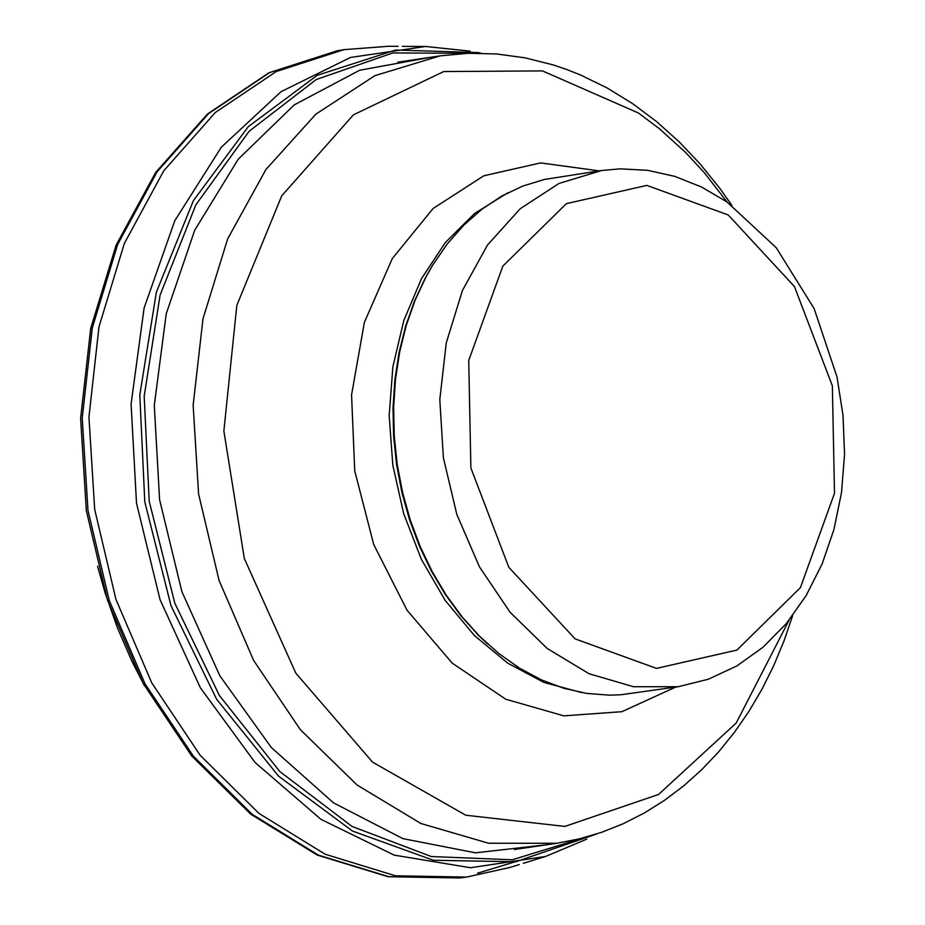 <?xml version="1.0" encoding="UTF-8"?>
<svg xmlns="http://www.w3.org/2000/svg" width="925" height="925" viewBox="0 0 925 925"><rect width="100%" height="100%" fill="white"/><g stroke="black" fill="none" stroke-linecap="round" stroke-linejoin="round"><path stroke-width="1.39" d="M388.431 46.285L343.973 49.649L276.321 71.491L215.236 112.561L163.725 170.859L124.32 243.506L98.975 326.93L88.939 417.036L94.685 509.397L115.96 599.446L151.7 682.777L200.135 755.263L258.907 813.364L325.103 854.214L395.472 875.802L466.547 877.085L510.091 867.419M470.143 51.129L425.569 46.481L350.506 57.443L281.084 91.668L221.352 147.167L174.779 220.728L144.092 308.071L131.084 404.098L136.507 503.212L160.048 599.643L200.343 687.761L255.034 762.443L320.94 819.342L394.2 855.128L470.559 867.743L545.577 856.457L586.832 839.114M430.657 57.269L359.594 70.265L294.231 104.895L238.222 159.227L194.736 230.186L166.222 313.806L154.29 405.37L159.597 499.743L181.867 591.607L219.826 675.782L271.349 747.55L333.532 802.865L402.884 838.628L475.485 852.827L547.265 844.675M678.187 686.732L620.744 694.768L609.367 695.161L586.496 693.392L563.718 688.269L541.333 679.84L519.63 668.232L498.899 653.582L479.404 636.088L462.038 616.755L446.266 595.237L432.287 571.777L420.262 546.663L410.33 520.208L402.629 492.736L397.241 464.558L394.235 436.033L393.634 407.497L395.472 379.296L399.704 351.778L406.295 325.276L415.152 300.105L426.171 276.575L432.703 265.093L447.318 243.853L463.841 225.11L482.064 209.108L501.743 196.054L522.625 186.122L544.443 179.45L601.747 170.489L619.935 168.847L647.454 170.292L674.753 176.363L701.323 186.919L726.703 201.742L776.214 247.669L814.127 308.58L836.998 376.914L843.022 415.429L844.548 454.233L841.519 492.482L833.992 529.331L822.117 563.972L806.114 595.619L786.296 623.589L763.056 647.211L736.878 665.919L708.365 679.216L678.187 686.732L633.486 686.708L589.109 673.77L547.276 648.529L510.103 612.281L479.428 566.817L456.811 514.416L443.376 457.725L439.803 399.565L446.266 342.863L462.442 290.462L487.521 244.986L520.243 208.715L558.966 183.462L601.747 170.489M487.672 643.997L478.202 635.001L460.951 615.807L445.295 594.428L431.408 571.13L419.453 546.201L409.602 519.919L401.947 492.632L396.594 464.651L393.611 436.322L393.021 407.983L394.848 379.978L399.045 352.656L405.589 326.328L414.388 301.33L425.327 277.963L431.79 266.608M97.553 566.25L105.184 593.075L117.452 627.913L131.986 661.421L144.323 685.529M477.624 873.177L514.705 861.938M337.752 50.69L269.614 72.589L208.53 113.648L157.019 171.911L117.625 244.535L92.28 327.947L82.233 418.042L87.979 510.38L109.243 600.418L144.982 683.737L193.417 756.211L252.19 814.289L318.373 855.116L388.731 876.692L459.806 877.964L466.512 877.097M477.947 52.563L395.588 50.031L317.229 75.318L248.247 126.702L193.371 200.679L156.383 292.184L139.802 394.94L144.797 501.893L170.998 605.702L216.623 699.254L278.541 776.121L352.483 831.055L433.397 860.273L515.722 861.788L596.625 833.992M473.6 53.326L392.79 52.945L316.246 79.527L249.102 131.304L195.869 204.807L160.083 295.121L144.184 396.212L149.214 501.281L174.848 603.308L219.364 695.45L279.789 771.519L352.043 826.441L431.316 856.538L512.265 859.799L589.502 836.015M728.229 214.97L794.425 286.507L832.35 385.829L834.5 493.268L800.437 587.583L736.913 650.078L656.484 668.393L575.072 638.863L508.831 567.326L470.871 467.958L468.732 360.449L502.83 266.111L566.412 203.639L646.853 185.393L728.229 214.97M581.848 692.628L543.935 682.419L507.652 663.121L474.328 635.452L445.214 600.429L421.372 559.336L403.693 513.699L392.824 465.206L389.171 415.649L392.871 366.843L403.774 320.617L421.488 278.656L445.364 242.512L474.502 213.536L507.837 192.77M675.632 687.102L621.878 711.695L563.811 715.846L505.79 699.242L452.186 663.121L407.023 610.199L373.712 544.467L354.738 470.848L351.558 394.894L364.392 322.328L392.281 258.584L433.12 208.483L483.833 175.773L540.616 162.916L599.18 170.871M789.048 620.212L736.219 723.026L658.554 794.471L564.863 826.418L465.784 815.226L372.578 762.142L295.838 673.192L244.316 558.48L223.873 431.05L236.823 305.412L281.709 195.857L353.408 114.839L443.746 71.549L542.466 70.901L638.331 112.954L659.201 128.552L685.598 152.463L704.191 172.559L727.119 202.032M792.667 615.564L783.938 641.118L773.693 665.699L762.003 689.171L748.892 711.429L734.427 732.346L718.679 751.805L701.717 769.704L683.61 785.926L664.451 800.379L644.355 812.982L623.404 823.643L601.736 832.28L579.478 838.848L556.757 843.288L488.562 843.242L420.875 823.493L357.073 785.001L300.359 729.698L253.577 660.357L219.075 580.449L198.586 493.973L193.14 405.277L202.991 318.79L227.677 238.87L265.926 169.506L315.83 114.18L374.891 75.653L440.15 55.847L468.281 53.292L496.632 53.962L524.938 57.824L552.953 64.843L566.771 69.514L580.438 74.937L607.17 87.979L632.954 103.866L656.6 121.614L679.031 141.698L700.132 163.956L719.743 188.226L731.929 205.431M343.984 49.649L337.278 50.771L269.013 72.751L207.466 114.006L155.666 172.443L116.122 245.113L90.696 328.467L80.614 418.424L86.326 510.6L107.566 600.475L143.294 683.644L191.787 756.06L250.698 814.15L317.206 855.058L388.061 876.715L459.771 877.964M388.373 46.273L398.108 46.343M509.976 867.453L519.272 864.574M402.329 46.366L425.523 46.481M523.307 863.326L545.472 856.492M477.901 52.552L481 53.199M478.202 635.001L479.404 636.088M425.327 277.963L426.171 276.575M440.15 55.847L397.866 62.16M556.757 843.288L514.45 849.508"/></g></svg>
